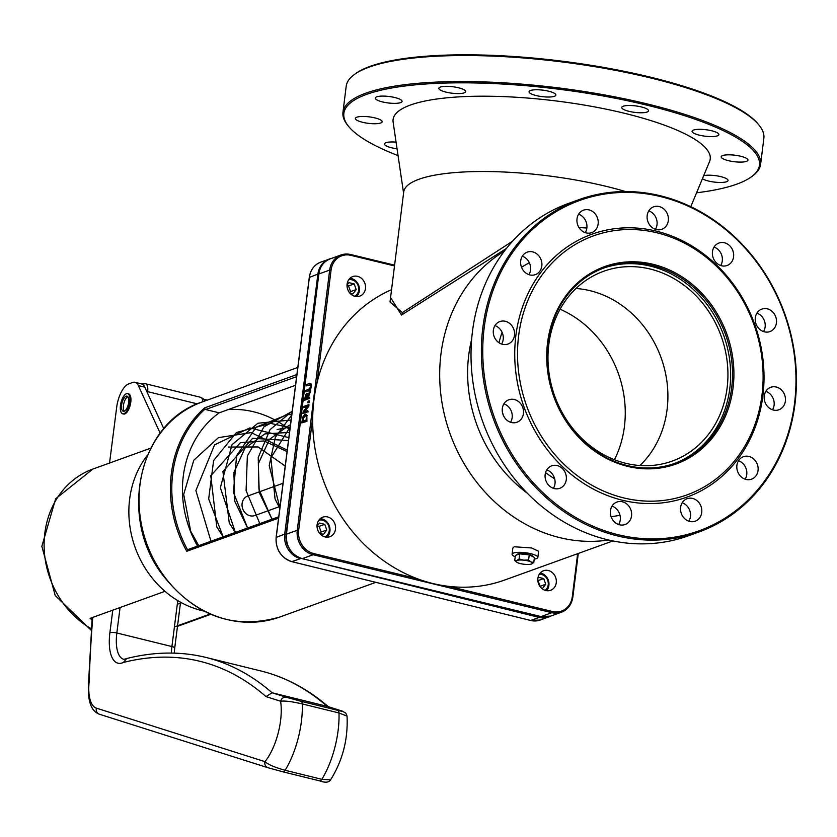 <?xml version="1.0" encoding="UTF-8"?>
<svg xmlns="http://www.w3.org/2000/svg" width="837" height="837" viewBox="0 0 837 837"><rect width="100%" height="100%" fill="white"/><g stroke="black" fill="none" stroke-linecap="round" stroke-linejoin="round"><path stroke-width="1.26" d="M612.935 540.943L504.617 580.051A155.881 136.651 -109.9 0 1 448.988 586.392A155.881 136.651 -109.9 0 1 432.98 583.546A155.881 136.651 -109.9 0 1 417.234 578.691A155.881 136.651 -109.9 0 1 312.703 417.527A155.881 136.651 -109.9 0 1 313.938 400.002A155.881 136.651 -109.9 0 1 317.014 382.917A155.881 136.651 -109.9 0 1 391.549 289.675M512.077 554.23L512.84 548.047L514.263 546.77L531.558 547.953L538.62 551.259L537.856 557.442A12.994 3.139 -172.9 0 0 530.846 553.707A12.994 3.139 -172.9 0 0 512.077 554.23A12.994 3.139 -172.9 0 0 515.205 556.751M575.982 288.493A100.911 88.46 -109.9 0 1 590.033 290.68A100.911 88.46 -109.9 0 1 663.553 365.33A100.911 88.46 -109.9 0 1 639.907 465.539M390.565 297.533L401.509 315.047L506.469 248.443M512.694 241.119L402.367 312.609L390.011 302L403.716 191.997A140.302 33.878 7.1 0 1 418.971 179.254A140.302 33.878 7.1 0 1 625.553 191.547M586.842 228.041L578.963 227.518M310.893 386.453L310.799 383.942L309.481 383.503L306.541 384.56L306.384 385.899L310.213 384.926L310.36 386.652L309.742 388.64L305.808 390.471L305.641 391.81L308.581 390.743L311.354 386.568L310.59 389.383L309.041 390.858L305.641 391.81M311.354 386.568L311.249 384.057L309.481 383.503M306.384 385.899L309.784 384.936M308.529 404.721L303.821 406.416L303.664 407.661L307.388 406.311L303.161 411.689L302.931 413.583L307.639 411.888L307.786 410.643L303.737 412.107L308.989 404.836L308.801 406.322L304.49 411.835M302.931 413.583L307.639 411.888M303.664 407.661L307.085 406.698M307.786 410.643L308.089 411.992M306.823 415.508L305.107 414.179L302.868 416.92L301.77 422.915L306.928 421.325L306.823 415.508L306.928 421.325M306.028 414.2L305.107 414.179M305.568 414.284L307.284 415.612M303.214 417.632L304.93 415.56L306.258 416.418L306.227 419.065L306.101 420.08L302.471 421.388L303.214 417.632L302.973 421.21M301.77 422.915L306.468 421.22M305.798 415.581L303.674 417.747M310.265 390.785L307.775 395.085L306.656 393.505L305.484 395.012L304.595 400.222L309.303 398.527L309.46 397.198L307.597 397.868L307.786 396.351L310.726 390.889L308.089 397.69M307.284 393.568L306.656 393.505M305.463 397.376L305.819 395.734L306.53 394.876L307.2 395.169L307.074 398.056L305.306 398.694L305.463 397.376L305.798 398.517M306.991 394.98L305.923 397.491M304.595 400.222L309.303 398.527M307.106 393.61L308.236 395.19M309.46 397.198L309.753 398.642M308.811 402.43L309.47 400.944L309.272 402.545L307.911 402.764L309.272 402.545M309.01 400.829L308.11 401.153L307.911 402.764M534.194 559.116A12.994 3.139 -172.9 0 0 537.856 557.442M355.034 296.35A10.389 9.113 -109.9 0 1 347.093 286.788A10.389 9.113 -109.9 0 1 352.754 276.566A10.389 9.113 -109.9 0 1 364.848 283.251A10.389 9.113 -109.9 0 1 359.816 296.12A10.389 9.113 -109.9 0 1 355.034 296.35M325.07 536.946A10.389 9.113 -109.9 0 1 317.118 527.394A10.389 9.113 -109.9 0 1 322.789 517.161A10.389 9.113 -109.9 0 1 334.884 523.847A10.389 9.113 -109.9 0 1 329.841 536.716A10.389 9.113 -109.9 0 1 325.07 536.946M545.829 590.524A10.389 9.113 -109.9 0 1 537.888 580.962A10.389 9.113 -109.9 0 1 543.548 570.74A10.389 9.113 -109.9 0 1 555.642 577.425A10.389 9.113 -109.9 0 1 550.61 590.294A10.389 9.113 -109.9 0 1 545.829 590.524M315.622 382.865L317.014 382.917L331.065 270.131L329.673 270.079L297.271 530.271L286.442 534.173L318.855 273.981L329.673 270.079A20.789 18.215 70.1 0 1 340.983 254.982L330.165 258.884A20.789 18.215 -109.9 0 0 318.855 273.981L318.834 274.191M416.638 579.863L417.234 578.691L313.739 553.571L313.143 554.743L551.886 612.684A20.789 18.215 70.1 0 0 561.439 612.213A20.789 18.215 70.1 0 0 572.749 597.126L572.299 596.729A19.743 17.305 -109.9 0 1 552.483 611.512L551.886 612.684L541.068 616.587L302.199 558.656L541.068 616.587A20.789 18.215 -109.9 0 0 550.62 616.126L540.848 616.534M313.739 553.571A19.743 17.305 -109.9 0 1 298.652 530.323L312.703 417.527L311.312 417.475M552.483 611.512L448.988 586.392L448.391 587.564M585.251 232.655A11.948 10.473 70.1 0 0 578.597 214.22M655.434 229.307A11.948 10.473 70.1 0 0 648.79 210.882M720.699 265.517A11.948 10.473 70.1 0 0 714.045 247.093M763.543 331.578A11.948 10.473 70.1 0 0 756.889 313.153M772.499 409.795A11.948 10.473 70.1 0 0 765.845 391.36M745.16 479.193A11.948 10.473 70.1 0 0 738.506 460.768M688.851 521.189A11.948 10.473 70.1 0 0 682.197 502.765M618.669 524.537A11.948 10.473 70.1 0 0 612.014 506.103M553.403 488.316A11.948 10.473 70.1 0 0 546.76 469.892M510.56 422.256A11.948 10.473 70.1 0 0 503.905 403.832M501.614 344.049A11.948 10.473 70.1 0 0 494.96 325.624M528.953 274.651A11.948 10.473 70.1 0 0 522.298 256.227M690.797 206.687L709.556 161.541A159.794 38.586 -172.9 0 0 596.279 107.22A159.794 38.586 -172.9 0 0 410.475 105.012A159.794 38.586 -172.9 0 0 393.128 122.129L403.58 193.117M398.056 155.598A209.407 50.565 7.1 0 1 348.841 126.701A209.407 50.565 7.1 0 1 366.637 94.372A209.407 50.565 7.1 0 1 628.284 100.911A209.407 50.565 7.1 0 1 751.375 176.837A209.407 50.565 7.1 0 1 696.572 192.782M440.325 87.058A13.507 3.264 7.1 0 1 455.6 87.163A13.507 3.264 7.1 0 1 465.665 91.62A13.507 3.264 7.1 0 1 451.854 93.189A13.507 3.264 7.1 0 1 438.85 88.283A13.507 3.264 7.1 0 1 440.325 87.058M376.734 96.83A13.507 3.264 7.1 0 1 392.009 96.935A13.507 3.264 7.1 0 1 402.074 101.392A13.507 3.264 7.1 0 1 388.274 102.961A13.507 3.264 7.1 0 1 375.269 98.055A13.507 3.264 7.1 0 1 376.734 96.83M356.824 117.201A13.507 3.264 7.1 0 1 372.099 117.306A13.507 3.264 7.1 0 1 382.164 121.763A13.507 3.264 7.1 0 1 368.353 123.332A13.507 3.264 7.1 0 1 355.359 118.425A13.507 3.264 7.1 0 1 356.824 117.201M397.052 148.798A13.507 3.264 7.1 0 1 384.455 143.943A13.507 3.264 7.1 0 1 385.92 142.708A13.507 3.264 7.1 0 1 396.079 142.144M703.687 175.655A13.507 3.264 7.1 0 1 718.899 176.22A13.507 3.264 7.1 0 1 728.064 180.51A13.507 3.264 7.1 0 1 717.257 182.361A13.507 3.264 7.1 0 1 702.41 178.741M722.624 155.567A13.507 3.264 7.1 0 1 737.91 155.672A13.507 3.264 7.1 0 1 747.975 160.139A13.507 3.264 7.1 0 1 734.164 161.698A13.507 3.264 7.1 0 1 721.159 156.791A13.507 3.264 7.1 0 1 722.624 155.567M693.528 130.059A13.507 3.264 7.1 0 1 708.813 130.164A13.507 3.264 7.1 0 1 718.878 134.621A13.507 3.264 7.1 0 1 705.068 136.19A13.507 3.264 7.1 0 1 692.063 131.283A13.507 3.264 7.1 0 1 693.528 130.059M623.22 106.236A13.507 3.264 7.1 0 1 638.505 106.341A13.507 3.264 7.1 0 1 648.57 110.808A13.507 3.264 7.1 0 1 634.76 112.378A13.507 3.264 7.1 0 1 621.755 107.471A13.507 3.264 7.1 0 1 623.22 106.236M530.543 90.501A13.507 3.264 7.1 0 1 545.818 90.605A13.507 3.264 7.1 0 1 555.883 95.062A13.507 3.264 7.1 0 1 542.073 96.632A13.507 3.264 7.1 0 1 529.068 91.725A13.507 3.264 7.1 0 1 530.543 90.501M342.961 112.273L346.194 86.253A210.443 50.816 7.1 0 1 354.323 74.524A210.443 50.816 7.1 0 1 369.086 67.138A210.443 50.816 7.1 0 1 581.286 64.564A210.443 50.816 7.1 0 1 758.856 124.912A210.443 50.816 7.1 0 1 763.857 138.272L760.624 164.293A210.443 50.816 -172.9 0 0 603.833 94.811A210.443 50.816 -172.9 0 0 365.842 93.158A210.443 50.816 -172.9 0 0 342.961 112.273A210.443 50.816 -172.9 0 0 347.962 125.634L348.841 126.701M758.856 124.912L757.977 123.845A209.407 50.565 -172.9 0 0 581.286 63.8A209.407 50.565 -172.9 0 0 370.121 66.353A209.407 50.565 -172.9 0 0 355.443 73.708L354.323 74.524M751.375 176.837L752.494 176.021A210.443 50.816 -172.9 0 0 760.624 164.293M622.602 500.275A139.779 122.526 70.1 0 0 754.712 324.327A139.779 122.526 70.1 0 0 540.796 272.412A139.779 122.526 70.1 0 0 622.602 500.275M623.795 497.931A137.697 120.706 -109.9 0 1 543.203 273.458A137.697 120.706 -109.9 0 1 753.938 324.599A137.697 120.706 -109.9 0 1 623.795 497.931M660.435 196.538A175.634 153.956 -109.9 0 1 763.229 482.844A175.634 153.956 -109.9 0 1 494.447 417.621A175.634 153.956 -109.9 0 1 660.435 196.538M532.698 251.885A11.948 10.473 70.1 0 0 527.205 252.157A11.948 10.473 70.1 0 0 521.409 266.951A11.948 10.473 70.1 0 0 535.324 274.641A11.948 10.473 70.1 0 0 541.832 262.881A11.948 10.473 70.1 0 0 532.698 251.885M505.36 321.293A11.948 10.473 70.1 0 0 499.867 321.554A11.948 10.473 70.1 0 0 494.071 336.359A11.948 10.473 70.1 0 0 507.986 344.038A11.948 10.473 70.1 0 0 514.493 332.289A11.948 10.473 70.1 0 0 505.36 321.293M514.316 399.5A11.948 10.473 70.1 0 0 508.823 399.772A11.948 10.473 70.1 0 0 503.027 414.566A11.948 10.473 70.1 0 0 516.942 422.246A11.948 10.473 70.1 0 0 523.449 410.496A11.948 10.473 70.1 0 0 514.316 399.5M557.16 465.56A11.948 10.473 70.1 0 0 551.667 465.832A11.948 10.473 70.1 0 0 545.87 480.626A11.948 10.473 70.1 0 0 559.786 488.306A11.948 10.473 70.1 0 0 566.293 476.556A11.948 10.473 70.1 0 0 557.16 465.56M622.414 501.771A11.948 10.473 70.1 0 0 616.932 502.043A11.948 10.473 70.1 0 0 611.136 516.837A11.948 10.473 70.1 0 0 625.04 524.527A11.948 10.473 70.1 0 0 631.558 512.767A11.948 10.473 70.1 0 0 622.414 501.771M692.607 498.433A11.948 10.473 70.1 0 0 687.114 498.695A11.948 10.473 70.1 0 0 681.318 513.5A11.948 10.473 70.1 0 0 695.233 521.179A11.948 10.473 70.1 0 0 701.741 509.43A11.948 10.473 70.1 0 0 692.607 498.433M748.906 456.437A11.948 10.473 70.1 0 0 743.413 456.699A11.948 10.473 70.1 0 0 737.617 471.503A11.948 10.473 70.1 0 0 751.532 479.182A11.948 10.473 70.1 0 0 758.05 467.423A11.948 10.473 70.1 0 0 748.906 456.437M776.244 387.029A11.948 10.473 70.1 0 0 770.751 387.301A11.948 10.473 70.1 0 0 764.955 402.095A11.948 10.473 70.1 0 0 778.87 409.785A11.948 10.473 70.1 0 0 785.388 398.025A11.948 10.473 70.1 0 0 776.244 387.029M767.299 308.822A11.948 10.473 70.1 0 0 761.806 309.094A11.948 10.473 70.1 0 0 756.01 323.888A11.948 10.473 70.1 0 0 769.914 331.567A11.948 10.473 70.1 0 0 776.433 319.818A11.948 10.473 70.1 0 0 767.299 308.822M724.444 242.761A11.948 10.473 70.1 0 0 718.962 243.023A11.948 10.473 70.1 0 0 713.166 257.827A11.948 10.473 70.1 0 0 727.071 265.507A11.948 10.473 70.1 0 0 733.589 253.757A11.948 10.473 70.1 0 0 724.444 242.761M659.19 206.551A11.948 10.473 70.1 0 0 653.697 206.812A11.948 10.473 70.1 0 0 647.901 221.617A11.948 10.473 70.1 0 0 661.816 229.296A11.948 10.473 70.1 0 0 668.324 217.547A11.948 10.473 70.1 0 0 659.19 206.551M589.007 209.888A11.948 10.473 70.1 0 0 583.515 210.16A11.948 10.473 70.1 0 0 577.718 224.954A11.948 10.473 70.1 0 0 591.633 232.644A11.948 10.473 70.1 0 0 598.141 220.884A11.948 10.473 70.1 0 0 589.007 209.888M698.895 532.008L688.548 535.753A176.67 154.866 -109.9 0 1 607.359 539.708A176.67 154.866 -109.9 0 1 472.298 377.194A176.67 154.866 -109.9 0 1 568.564 203.401L578.911 199.666A176.67 154.866 70.1 0 0 482.656 373.448A176.67 154.866 70.1 0 0 617.706 535.973A176.67 154.866 70.1 0 0 698.895 532.008A176.67 154.866 70.1 0 0 795.15 358.226A176.67 154.866 70.1 0 0 660.09 195.712A176.67 154.866 70.1 0 0 578.911 199.666M627.373 465.571A103.924 91.097 -109.9 0 1 547.932 369.975A103.924 91.097 -109.9 0 1 604.555 267.746A103.924 91.097 -109.9 0 1 652.305 265.423A103.924 91.097 -109.9 0 1 731.758 361.019A103.924 91.097 -109.9 0 1 675.135 463.248A103.924 91.097 -109.9 0 1 627.373 465.571M652.902 264.251A104.96 92.007 70.1 0 0 553.696 396.372A104.96 92.007 70.1 0 0 714.338 435.355A104.96 92.007 70.1 0 0 652.902 264.251M603.613 268.102A103.924 91.097 -109.9 0 1 723.649 335.239A103.924 91.097 -109.9 0 1 674.193 463.583M650.067 269.001A100.911 88.46 70.1 0 0 603.697 271.261A100.911 88.46 70.1 0 0 554.764 396.215A100.911 88.46 70.1 0 0 672.226 461.093A100.911 88.46 70.1 0 0 727.207 361.835A100.911 88.46 70.1 0 0 650.067 269.001M280.06 506.437L254.814 515.55A10.389 9.113 -109.9 0 1 250.043 515.78A10.389 9.113 -109.9 0 1 242.102 506.228A10.389 9.113 -109.9 0 1 247.762 496.006L283.021 483.273M614.442 459.743A103.924 91.097 70.1 0 0 560.099 309.219M127.852 396.696A7.795 3.243 -76.2 0 0 123.845 403.392A7.795 3.243 -76.2 0 0 124.294 411.176M126.115 396.204A7.795 3.243 103.8 0 1 127.015 396.142A7.795 3.243 103.8 0 1 128.302 404.48A7.795 3.243 103.8 0 1 123.29 411.281A7.795 3.243 103.8 0 1 121.783 403.957A7.795 3.243 103.8 0 1 126.115 396.204M123.876 413.708A10.389 4.321 103.8 0 1 122.673 413.802A10.389 4.321 103.8 0 1 120.967 402.681A10.389 4.321 103.8 0 1 127.642 393.62A10.389 4.321 103.8 0 1 129.641 403.371A10.389 4.321 103.8 0 1 123.876 413.708M128.082 393.788A10.389 4.321 103.8 0 1 128.563 393.84A10.389 4.321 103.8 0 1 130.562 403.601A10.389 4.321 103.8 0 1 124.797 413.938A10.389 4.321 103.8 0 1 123.583 414.022A10.389 4.321 103.8 0 1 123.144 413.855M181.493 602.734L177.308 604.251M92.028 619.83A88.335 77.433 -109.9 0 1 90.093 618.355L164.973 591.32M163.79 428.68L144.791 387.154A20.789 8.632 -76.2 0 0 141.463 383.89L135.039 382.31A20.789 8.632 -76.2 0 0 132.623 382.488L128.626 383.932A20.789 8.632 -76.2 0 0 116.667 407.337L109.553 463.028M210.097 614.055L174.41 626.934M204.113 399.678A20.789 8.632 103.8 0 1 205.714 399.72A20.789 8.632 103.8 0 1 206.917 400.264M160.16 433.189L138.356 385.575A20.789 8.632 -76.2 0 0 135.039 382.31M203.757 611.041A94.571 82.905 -109.9 0 1 129.662 498.957A94.571 82.905 -109.9 0 1 147.479 455.15M88.638 681.224L88.534 682.73L89.203 681.266L88.638 681.224L92.206 617.591M327.706 706.501L272.098 692.764A837.042 347.784 -76.2 0 0 205.944 657.432C180.698 651.259 154.249 651.625 126.628 658.552L123.426 662.433A831.842 345.629 103.8 0 1 266.02 696.604L272.098 692.764L286.484 697.326A5.2 4.729 -72.4 0 0 280.594 701.228C284.716 700.653 291.946 701.552 302.272 703.927A5.2 2.155 -76.2 0 0 301.142 701.322L286.484 697.326M99.687 714.306A5.2 4.729 -72.4 0 1 99.415 714.233L267.997 767.738L282.979 771.829A5.2 2.155 -76.2 0 1 282.927 771.808L268.269 767.811A5.2 4.729 -72.4 0 1 264.973 761.649L96.391 708.144A34.819 14.47 103.8 0 1 89.203 681.266A677.332 281.431 103.8 0 1 92.75 617.392M283.042 771.84L319.64 780.858A5.2 2.155 -76.2 0 0 319.692 780.869L282.979 771.829A5.2 2.155 -76.2 0 0 285.124 770.27C274.923 767.456 268.206 764.579 264.973 761.649A42.687 17.734 103.8 0 0 280.594 701.228L266.02 696.604M337.855 710.372A5.2 2.155 -76.2 0 1 338.985 712.967A58.276 24.21 103.8 0 1 321.847 779.31A5.2 2.155 -76.2 0 1 319.692 780.869C325.216 782.888 328.836 782.564 330.552 779.896L321.847 779.31L285.124 770.27A58.276 24.21 -76.2 0 0 302.272 703.927L338.985 712.967L347.062 716.116L345.754 713.061L341.82 710.969A5.2 4.729 107.6 0 0 341.548 710.895C344.698 711.879 343.473 711.712 337.855 710.372L301.142 701.322M342.134 711.084A5.2 4.729 107.6 0 0 341.82 710.969L327.445 706.407M289.853 429.768A101.329 88.816 70.1 0 0 253.559 411.773A101.329 88.816 70.1 0 0 228.239 409.575M296.894 374.557L204.636 407.87L205.023 409.136A1.036 0.91 70.1 0 0 205.588 409.523L219.21 412.829A101.329 88.816 70.1 0 0 197.532 546.09M188.137 549.627A1.036 0.91 70.1 0 0 187.519 549.721L186.766 551.28L278.575 518.145M295.524 385.282L219.21 412.829M516.575 562.14L516.617 562.171A8.318 2.009 -172.9 0 0 517.235 562.527L514.734 560.528L516.816 560.455A8.318 2.009 -172.9 0 0 516.617 562.171M519.086 558.959L523.753 560.173A8.318 2.009 -172.9 0 0 516.816 560.455L519.086 558.959L519.714 553.864L529.235 554.868L534.404 557.432L533.776 562.516L531.505 564.023A8.318 2.009 -172.9 0 0 531.516 564.023A8.318 2.009 -172.9 0 0 531.097 561.951A8.318 2.009 -172.9 0 0 523.753 560.173L528.597 559.953L531.097 561.951L533.776 562.516M517.235 562.527A8.318 2.009 -172.9 0 0 524.579 564.305A8.318 2.009 -172.9 0 0 531.505 564.023L531.505 564.023M519.714 553.864L515.372 555.433L514.734 560.528M529.235 554.868L528.597 559.953M516.711 554.805L516.691 554.952A8.318 2.009 7.1 0 1 516.711 554.805A8.318 2.009 7.1 0 1 528.722 554.471A8.318 2.009 7.1 0 1 533.211 556.835M539.29 574.255A8.799 7.711 -109.9 0 1 547.691 580.303A8.799 7.711 -109.9 0 1 545.086 590.315M546.582 590.671A10.389 9.113 70.1 0 0 548.413 580.48A10.389 9.113 70.1 0 0 540.953 573.167A10.389 9.113 70.1 0 0 540.21 573.021M537.961 577.865L538.4 577.268L543.705 578.555L545.734 584.205L542.46 588.568L541.769 588.401M539.97 586.402L545.734 584.205M540.085 586.245L538.065 580.596L543.705 578.555M348.684 279.778A8.799 7.711 -109.9 0 1 358.152 285.668A8.799 7.711 -109.9 0 1 354.626 296.246M356.531 296.58A10.389 9.113 70.1 0 0 359 286.254A10.389 9.113 70.1 0 0 351.425 278.543A10.389 9.113 70.1 0 0 349.929 278.313M347.02 285.103L348.872 282.634L354.177 283.921L356.206 289.571L352.932 293.933L349.95 293.212M349.636 292.845L350.557 291.611L356.206 289.571M350.557 291.611L348.527 285.961L354.177 283.921M348.527 285.961L347.02 285.595M318.761 520.321A8.799 7.711 -109.9 0 1 328.732 526.065A8.799 7.711 -109.9 0 1 324.735 536.862M326.869 537.187A10.389 9.113 70.1 0 0 329.621 526.818A10.389 9.113 70.1 0 0 322.004 518.94A10.389 9.113 70.1 0 0 320.194 518.699M317.045 526.232L319.452 523.041L324.746 524.328L326.775 529.978L323.5 534.33L319.629 533.399M320.016 533.493L321.136 532.018L326.775 529.978M321.136 532.018L319.106 526.368L324.746 524.328M319.106 526.368L317.286 525.929M504.366 251.163A155.881 136.651 70.1 0 0 442.878 407.577A155.881 136.651 70.1 0 0 559.995 537.689A155.881 136.651 70.1 0 0 608.645 540.011M554.659 478.764A114.313 100.21 -109.9 0 1 545.546 472.633M503.811 416.334A114.313 100.21 -109.9 0 1 502.482 412.631M498.988 342.751A114.313 100.21 -109.9 0 1 502.095 332.341M527.205 493.108A135.102 118.425 -109.9 0 1 468.72 355.212A135.102 118.425 -109.9 0 1 471.66 339.267M521.535 267.285A135.102 118.425 -109.9 0 1 529.35 262.766M619.976 515.226A135.102 118.425 -109.9 0 1 611.083 516.691M401.509 315.047A6.236 5.461 70.1 0 0 402.367 312.609M331.065 270.131A19.743 17.305 -109.9 0 1 350.881 255.348L350.536 254.521A20.789 18.215 70.1 0 0 340.983 254.982L350.651 254.511L394.604 265.172M394.593 265.214L350.755 254.574M350.881 255.348L394.509 265.936M298.652 530.323L297.271 530.271A20.789 18.215 70.1 0 0 313.143 554.743L302.324 558.645A20.789 18.215 -109.9 0 1 286.442 534.173L286.421 534.393M577.656 553.686L572.299 596.729M572.77 596.917L578.179 553.498M91.348 628.786A88.335 77.433 -109.9 0 1 44.853 532.918A88.335 77.433 -109.9 0 1 92.876 469.055L150.754 448.161M138.356 385.575L144.791 387.154M88.534 682.741C87.404 700.726 91.034 711.22 99.415 714.233A5.2 4.729 -72.4 0 1 96.391 708.144M328.941 707.244C308.173 689.154 285.532 677.081 261.018 671.002A837.042 347.784 103.8 0 1 327.173 706.323L341.548 710.895M174.242 653.132L174.713 648.058A5.2 1.266 -172.7 0 0 171.909 646.551A32.591 13.538 -76.2 0 0 171.397 653.069M177.768 600.61L171.909 646.551L116.835 632.981A5.2 1.266 -172.7 0 0 109.898 632.699A37.78 15.704 -76.2 0 0 123.426 662.433M204.877 400.996L203.339 398.799L200.618 397.313A9.772 4.059 103.8 0 1 202.836 401.729M125.822 658.855L123.792 659.305A32.591 13.538 103.8 0 1 116.835 632.981L120.089 607.526M147.458 393.003L147.636 391.643A5.2 1.266 -172.7 0 0 146.747 391.444M112.775 610.163L109.898 632.699M197.323 403.884L147.636 391.643A9.772 4.059 -76.2 0 0 145.554 383.744L142.008 383.942A5.2 4.551 70.1 0 0 141.84 384.005L142.008 383.942M375.813 582.353L279.788 617.026A114.313 100.21 -109.9 0 1 227.266 619.579A114.313 100.21 -109.9 0 1 139.873 514.431A114.313 100.21 -109.9 0 1 202.156 401.98L297.805 367.443M204.636 407.87A114.313 100.21 70.1 0 0 186.766 551.28M300.849 558.279L539.154 617.413L539.739 616.304M288.775 547.67A19.743 17.305 -109.9 0 1 286.097 534.163L284.706 534.111A20.789 18.215 70.1 0 0 300.514 558.624L291.82 561.627M302.199 558.656C291.182 554.764 285.888 546.634 286.338 534.268L318.74 274.076L317.893 274.097L284.706 534.111L276.22 537.375M286.097 534.163L296.465 452.901M550.819 616.053A20.789 18.215 70.1 0 1 548.769 616.963A20.789 18.215 70.1 0 1 539.154 617.413L530.689 620.468L292.05 561.69A20.789 18.215 -109.9 0 1 276.241 537.166L309.428 277.152A20.789 18.215 -109.9 0 1 320.728 262.127L331.368 258.455A20.789 18.215 70.1 0 0 329.192 259.072A20.789 18.215 70.1 0 0 317.893 274.097L309.397 277.371M550.84 616.042L540.294 620.018A20.789 18.215 -109.9 0 1 530.689 620.468L291.925 561.69C280.918 557.766 275.655 549.616 276.126 537.26L309.313 277.246C310.496 269.776 314.293 264.733 320.728 262.127M530.47 620.416L540.294 620.018M205.588 409.523L296.622 376.66M187.519 549.721A113.277 99.3 -109.9 0 1 205.023 409.136M578.283 553.456L572.853 597.032C571.692 604.534 567.884 609.598 561.439 612.213L550.62 616.126M318.74 274.076C319.901 266.564 323.71 261.51 330.165 258.884M122.673 413.802L123.583 414.022M127.642 393.62L128.563 393.84M205.714 399.72L207.314 400.117M210.746 614.327L177.486 626.338M91.243 630.334L55.211 595.505L41.85 546.331L55.65 498.8L92.876 469.055M174.713 648.058L180.562 602.221M330.552 779.896C342.636 760.571 348.14 739.301 347.052 716.095M200.618 397.313L145.554 383.744M261.018 671.002L205.944 657.432M279.788 617.026C233.293 630.376 193.713 615.666 161.06 572.906C118.007 514.556 139.852 421.702 202.156 401.98M289.34 425.123L269.388 439.404L258.34 463.803L259.24 492.512L272.004 519.202L258.936 489.268L258.235 457.494L270.027 429.653L292.228 411.113M277.12 429.507L290.198 427.006L277.12 429.507M264.879 433.901L289.518 432.394L264.879 433.901L244.927 448.193L233.879 472.602L234.799 501.332L247.585 528.021M252.659 438.285L288.472 440.544L252.659 438.285L222.935 471.608L229.265 522.989L235.375 532.426M240.439 442.658L263.969 440.942L287.07 451.561L263.937 440.942L240.439 442.658L210.778 475.74L216.783 526.881L223.165 536.831L208.675 498.946L213.613 460.57L236.442 432.52L270.487 423.355L290.115 427.686M228.198 447.052L258.078 446.958L285.218 466.083L258.141 446.979L228.198 447.052M283.377 480.48L290.104 427.738M279.893 507.787L269.211 465.592L275.363 437.238L291.736 414.995M259.794 523.606L246.088 490.566L247.344 456.029L263.99 426.807L292.197 411.385M247.595 528.011L233.418 492.323L236.62 455.59L256.321 427.1L287.373 414.681L291.799 414.493M235.385 532.426L220.351 487.709L232.058 444.635L257.922 423.229L291.098 419.996M210.966 541.236L195.889 490.576L214.565 444.855L249.792 427.927L288.849 437.625M198.746 545.651L190.69 531.223L183.701 494.364L193.786 460.224L218.467 437.625L251.226 432.614L287.248 450.118M288.775 438.211L283.22 481.693M279.82 508.331L275.059 498.957L270.874 457.902L290.23 426.776M278.742 516.774L187.666 549.647"/></g></svg>
